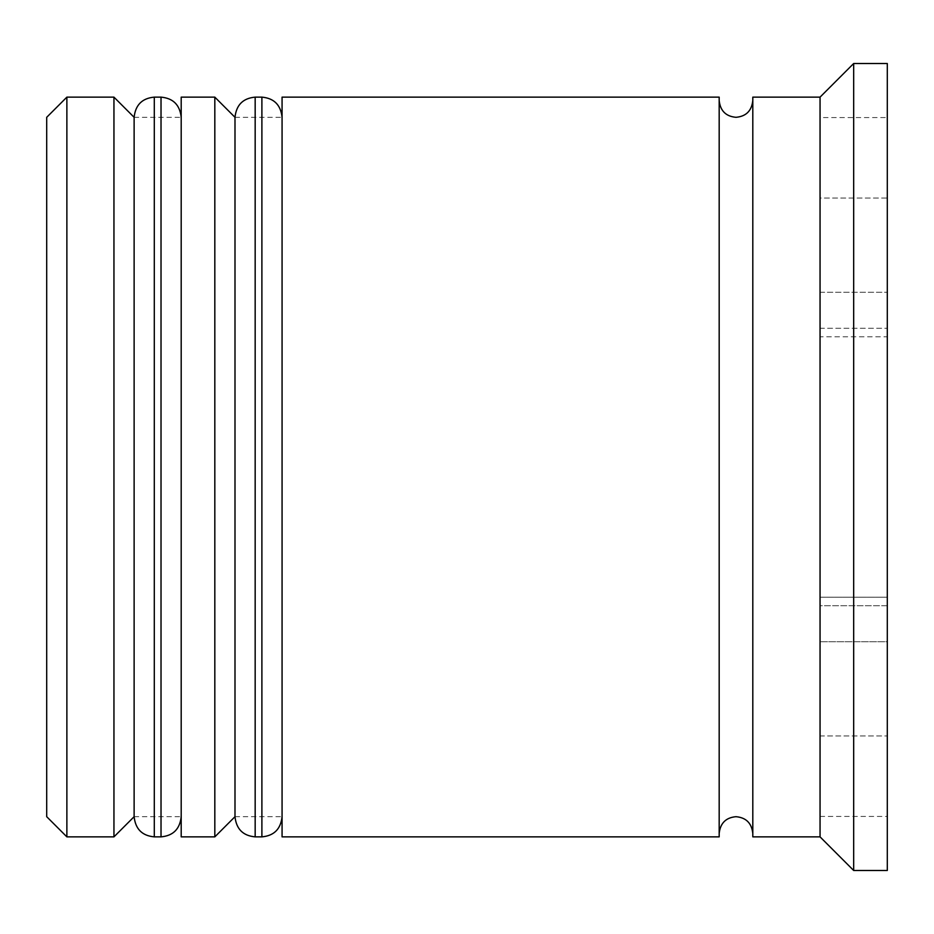 <?xml version="1.0" encoding="UTF-8"?>
<svg xmlns="http://www.w3.org/2000/svg" width="934" height="934" viewBox="0 0 934 934"><rect width="100%" height="100%" fill="white"/><g stroke="black" fill="none" stroke-linecap="round" stroke-linejoin="round"><path stroke-width="0.7" stroke-dasharray="4.67 3.5" d="M134.122 467L134.122 816.69L134.122 467M181.196 836.864L181.196 97.136M234.994 467L234.994 816.69L234.994 467M282.068 836.864L282.068 97.136M752.804 836.864L752.804 97.136M46.7 117.31L46.7 816.69M66.874 836.864L66.874 97.136M113.948 97.136L113.948 836.864M214.82 97.136L214.82 836.864M820.052 836.864L820.052 336.777L887.3 336.777L887.3 597.223L887.3 336.777L820.052 336.777L820.052 597.223L887.3 597.223L820.052 597.223L820.052 97.136M853.676 870.488L853.676 63.512M719.18 836.864L719.18 97.136M887.3 870.488L887.3 63.512M887.3 605.722L887.3 735.945L887.3 605.722L820.052 605.722L820.052 735.945L887.3 735.945L820.052 735.945L820.052 605.722L820.052 735.945L820.052 605.722L887.3 605.722L887.3 735.945L887.3 605.722M887.3 198.055L887.3 328.278L887.3 198.055L820.052 198.055L820.052 328.278L887.3 328.278L820.052 328.278L820.052 198.055L887.3 198.055L887.3 328.278L887.3 198.055M887.3 336.777L887.3 597.223L887.3 336.777M820.052 816.433L820.052 117.567L820.052 641.716L887.3 641.716L887.3 292.284L887.3 641.716L820.052 641.716L820.052 816.433L887.3 816.433M887.3 117.567L887.3 292.284L887.3 117.567L820.052 117.567M282.068 467L282.068 117.31L282.068 467M181.196 467L181.196 117.31L181.196 467M820.052 292.284L887.3 292.284L820.052 292.284M820.052 597.223L820.052 336.777L820.052 597.223M820.052 328.278L820.052 198.055L820.052 328.278M154.297 836.864L154.297 97.136M161.022 97.136L161.022 836.864M255.169 836.864L255.169 97.136M261.894 97.136L261.894 836.864M134.122 816.69L181.196 816.69M234.994 816.69L282.068 816.69M234.994 117.31L282.068 117.31M134.122 117.31L181.196 117.31"/><path stroke-width="1.4" d="M154.297 836.864L161.022 836.864L161.022 97.136L154.297 97.136L154.297 836.864C142.155 835.778 135.43 829.053 134.122 816.69L134.122 117.31L134.122 816.69L113.948 836.864L113.948 97.136L66.874 97.136L66.874 836.864L113.948 836.864M255.169 836.864L261.894 836.864L261.894 97.136L255.169 97.136L255.169 836.864C243.027 835.778 236.302 829.053 234.994 816.69L234.994 117.31L234.994 816.69L214.82 836.864L214.82 97.136L181.196 97.136L181.196 836.864L214.82 836.864M66.874 836.864L46.7 816.69L46.7 117.31L66.874 97.136M820.052 836.864L752.804 836.864L752.804 97.136L820.052 97.136L820.052 836.864L853.676 870.488L887.3 870.488L887.3 63.512L853.676 63.512L853.676 870.488M282.068 467L282.068 836.864L719.18 836.864L719.18 97.136L282.068 97.136L282.068 467M161.022 836.864C173.164 835.778 179.888 829.053 181.196 816.69M161.022 97.136C173.164 98.222 179.888 104.947 181.196 117.31M154.297 97.136C142.155 98.222 135.43 104.947 134.122 117.31L113.948 97.136M261.894 836.864C274.036 835.778 280.76 829.053 282.068 816.69M261.894 97.136C274.036 98.222 280.76 104.947 282.068 117.31M255.169 97.136C243.027 98.222 236.302 104.947 234.994 117.31L214.82 97.136M719.18 833.502C720.266 823.193 725.87 817.589 735.992 816.69C746.114 817.589 751.718 823.193 752.804 833.502M719.18 100.498C720.266 110.807 725.87 116.411 735.992 117.31C746.114 116.411 751.718 110.807 752.804 100.498M820.052 97.136L853.676 63.512"/></g></svg>
